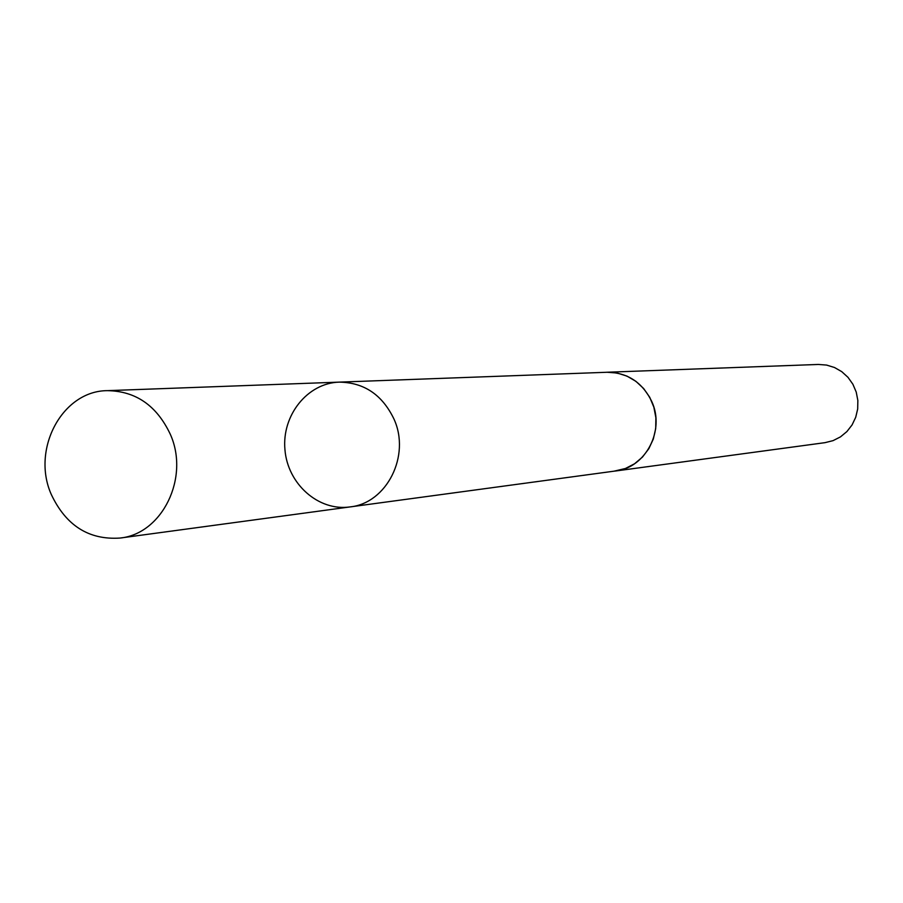 <?xml version="1.0" encoding="UTF-8"?>
<svg xmlns="http://www.w3.org/2000/svg" width="903" height="903" viewBox="0 0 903 903"><rect width="100%" height="100%" fill="white"/><g stroke="black" fill="none" stroke-linecap="round" stroke-linejoin="round"><path stroke-width="1.35" d="M605.552 372.318L607.087 372.239C627.337 372.51 642.191 382.195 651.661 401.293C665.398 430.189 645.679 467.968 615.564 470.971L349.946 506.933C386.777 503.31 410.876 455.575 393.922 418.947C382.229 394.735 363.999 382.466 339.223 382.127C307.46 383.041 281.725 415.357 284.942 449.649C287.617 483.985 318.488 511.437 349.946 506.933C386.777 503.31 410.876 455.575 393.922 418.947C382.229 394.735 363.999 382.466 339.223 382.127L107.389 390.649C135.811 391.078 156.772 405.616 170.295 434.253C189.89 477.619 162.28 533.966 120.054 538.053C88.923 540.129 66.021 525.625 51.324 494.539C31.029 449.333 62.262 390.706 107.389 390.649M339.223 382.127L607.087 372.262L617.234 373.029L627.009 376.122L635.96 381.371L643.647 388.527L649.72 397.275L653.862 407.185L655.894 417.796L655.702 428.586L653.309 439.061L648.817 448.712L642.462 457.087L634.538 463.781L625.429 468.488L614.04 471.174M607.087 372.239L818.332 364.451L826.572 365.072L834.507 367.51L841.754 371.652L847.985 377.319L852.883 384.226L856.225 392.06L857.85 400.447L857.681 408.991L855.717 417.276L852.071 424.929L846.901 431.566L840.467 436.883L833.063 440.641L825.049 442.651L615.564 471.005M349.946 506.933L120.054 538.053"/></g></svg>
